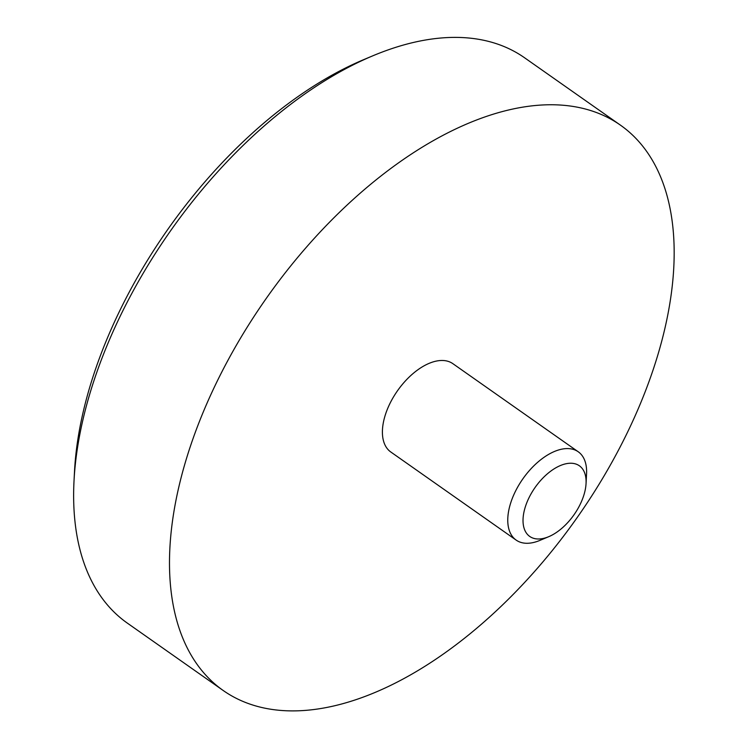 <?xml version="1.0" encoding="UTF-8"?>
<svg xmlns="http://www.w3.org/2000/svg" width="748" height="748" viewBox="0 0 748 748"><rect width="100%" height="100%" fill="white"/><g stroke="black" fill="none" stroke-linecap="round" stroke-linejoin="round"><path stroke-width="1.12" d="M74.024 480.814L74.52 471.249A334.683 184.242 -54.9 0 1 83.206 411.877A334.683 184.242 -54.9 0 1 363.865 59.569L372.7 55.857A345.473 190.188 125.1 0 0 82.991 419.525A345.473 190.188 125.1 0 0 74.024 480.814A345.473 190.188 125.1 0 0 127.319 623.103L223.175 690.479A345.473 190.188 125.1 0 0 470.885 633.098A345.473 190.188 125.1 0 0 664.813 328.755A345.473 190.188 125.1 0 0 620.485 125.178A345.473 190.188 125.1 0 0 372.775 182.549A345.473 190.188 125.1 0 0 178.847 486.901A345.473 190.188 125.1 0 0 223.175 690.479M524.189 510.996A43.188 23.777 125.1 0 0 548.714 536.69A43.188 23.777 125.1 0 0 584.927 491.23A43.188 23.777 125.1 0 0 586.049 483.563A43.188 23.777 125.1 0 0 559.719 465.836A43.188 23.777 125.1 0 0 524.189 510.996M548.714 536.69L539.878 540.402A53.978 29.714 -54.9 0 1 516.148 540.093A53.978 29.714 -54.9 0 1 509.22 508.285A53.978 29.714 -54.9 0 1 539.523 460.731A53.978 29.714 -54.9 0 1 578.223 451.764A53.978 29.714 -54.9 0 1 586.554 473.998L586.049 483.563M578.223 451.764L452.867 363.668A53.978 29.714 125.1 0 0 414.168 372.626A53.978 29.714 125.1 0 0 383.864 420.18A53.978 29.714 125.1 0 0 390.793 451.988L516.148 540.093M620.485 125.178L524.629 57.811A345.473 190.188 125.1 0 0 372.7 55.857"/></g></svg>
